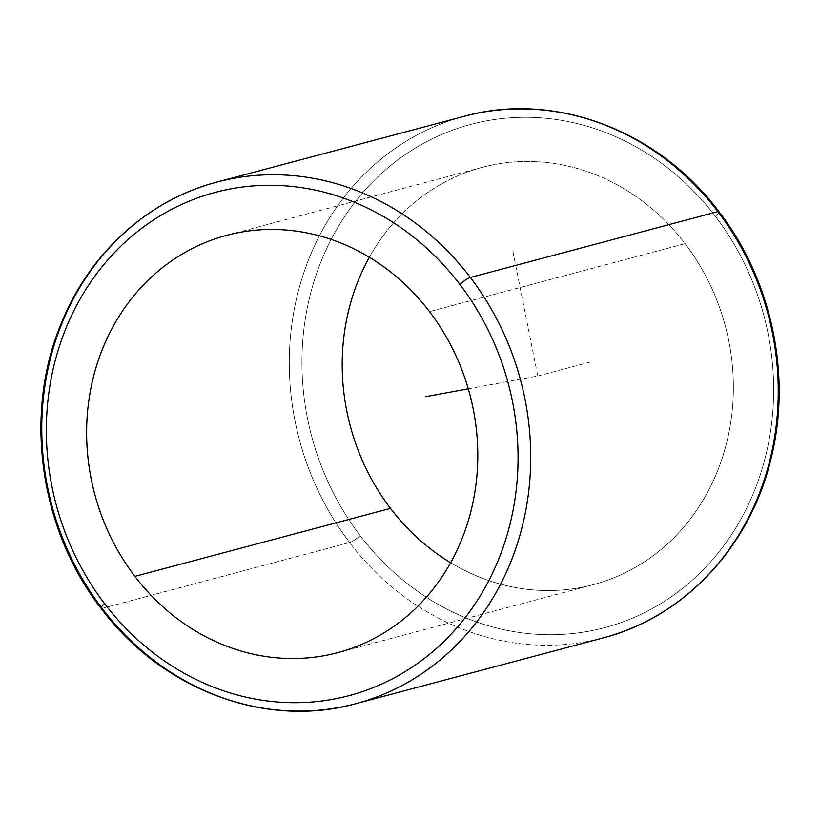 <?xml version="1.0" encoding="UTF-8"?>
<svg xmlns="http://www.w3.org/2000/svg" width="820" height="820" viewBox="0 0 820 820"><rect width="100%" height="100%" fill="white"/><g stroke="black" fill="none" stroke-linecap="round" stroke-linejoin="round"><path stroke-width="0.61" stroke-dasharray="4.1 3.07" d="M450.631 562.725A215.916 194.063 -104.9 0 0 593.301 584.67A215.916 194.063 -104.9 0 0 685.1 243.642A215.916 194.063 -104.9 0 0 482.283 167.341A215.916 194.063 -104.9 0 0 369.369 257.275A215.916 194.063 75.1 0 1 685.1 243.642L429.516 311.631L685.1 243.642A215.916 194.063 75.1 0 1 666.455 544.849A215.916 194.063 75.1 0 1 390.484 508.369M715.429 216.388A260.37 234.018 -104.9 0 0 382.643 172.395A260.37 234.018 -104.9 0 0 360.154 535.624A260.37 234.018 -104.9 0 0 692.941 579.617A260.37 234.018 -104.9 0 0 715.429 216.388A9.522 1.742 142.7 0 0 718.966 211.693A9.522 1.742 -37.3 0 1 715.429 216.388A260.37 234.018 75.1 0 1 692.941 579.617A260.37 234.018 75.1 0 1 360.154 535.624A260.37 234.018 75.1 0 1 382.643 172.395A260.37 234.018 75.1 0 1 715.429 216.388M464.376 116.255A269.903 242.587 -104.9 0 0 349.617 542.532A9.522 1.742 142.7 0 0 360.154 535.624A9.522 1.742 -37.3 0 1 349.617 542.532A269.903 242.587 -104.9 0 0 603.141 637.909A269.903 242.587 75.1 0 1 349.617 542.532A269.903 242.587 75.1 0 1 464.376 116.255M355.624 703.745A269.903 242.587 75.1 0 1 102.111 608.378L349.617 542.532L102.111 608.378A269.903 242.587 75.1 0 1 216.859 182.091M102.111 608.378A9.522 1.742 -37.3 0 1 101.034 608.307M512.92 251.514L537.787 376.011L468.281 388.823M537.787 376.011L591.599 361.692M482.283 167.341L226.699 235.33M593.301 584.67L337.717 652.659"/><path stroke-width="1.23" d="M390.484 508.369A215.916 194.063 75.1 0 1 369.369 257.275A215.916 194.063 -104.9 0 0 390.484 508.369L134.9 576.357A215.916 194.063 75.1 0 1 226.699 235.33A215.916 194.063 75.1 0 1 429.516 311.631A215.916 194.063 75.1 0 1 337.717 652.659A215.916 194.063 75.1 0 1 134.9 576.357L390.484 508.369A215.916 194.063 -104.9 0 0 450.631 562.725M717.889 211.621A269.903 242.587 -104.9 0 0 464.376 116.255A269.903 242.587 75.1 0 1 717.889 211.621A9.522 1.742 -37.3 0 1 718.966 211.693A9.522 1.742 142.7 0 0 717.889 211.621L470.383 277.467A269.903 242.587 -104.9 0 0 216.859 182.091A269.903 242.587 -104.9 0 0 102.111 608.378A269.903 242.587 -104.9 0 0 355.624 703.745A269.903 242.587 -104.9 0 0 470.383 277.467L717.889 211.621A269.903 242.587 75.1 0 1 603.141 637.909A269.903 242.587 -104.9 0 0 717.889 211.621M101.034 608.307A9.522 1.742 -37.3 0 1 104.57 603.612A260.37 234.018 -104.9 0 0 437.357 647.605A260.37 234.018 -104.9 0 0 459.846 284.376A9.522 1.742 -37.3 0 1 470.383 277.467A269.903 242.587 75.1 0 1 355.624 703.745C265.577 728.918 161.684 689.743 101.034 608.307C38.95 528.562 23.103 411.64 62.228 321.061C90.702 252.078 148.748 199.783 216.859 182.091A269.903 242.587 75.1 0 1 470.383 277.467A9.522 1.742 142.7 0 0 459.846 284.376A260.37 234.018 -104.9 0 0 127.059 240.383A260.37 234.018 -104.9 0 0 104.57 603.612A260.37 234.018 75.1 0 1 127.059 240.383A260.37 234.018 75.1 0 1 459.846 284.376A260.37 234.018 75.1 0 1 437.357 647.605A260.37 234.018 75.1 0 1 104.57 603.612A9.522 1.742 142.7 0 0 101.034 608.307A9.522 1.742 142.7 0 0 102.111 608.378M429.516 311.631A215.916 194.063 -104.9 0 0 153.545 275.151A215.916 194.063 -104.9 0 0 134.9 576.357A215.916 194.063 -104.9 0 0 410.871 612.837A215.916 194.063 -104.9 0 0 429.516 311.631M468.281 388.823L425.457 396.716M216.859 182.091L464.376 116.255C554.422 91.081 658.316 130.257 718.966 211.693C771.087 279.159 791.464 373.11 771.804 455.377C751.909 544.644 685.387 616.886 603.141 637.909L355.624 703.745"/></g></svg>
